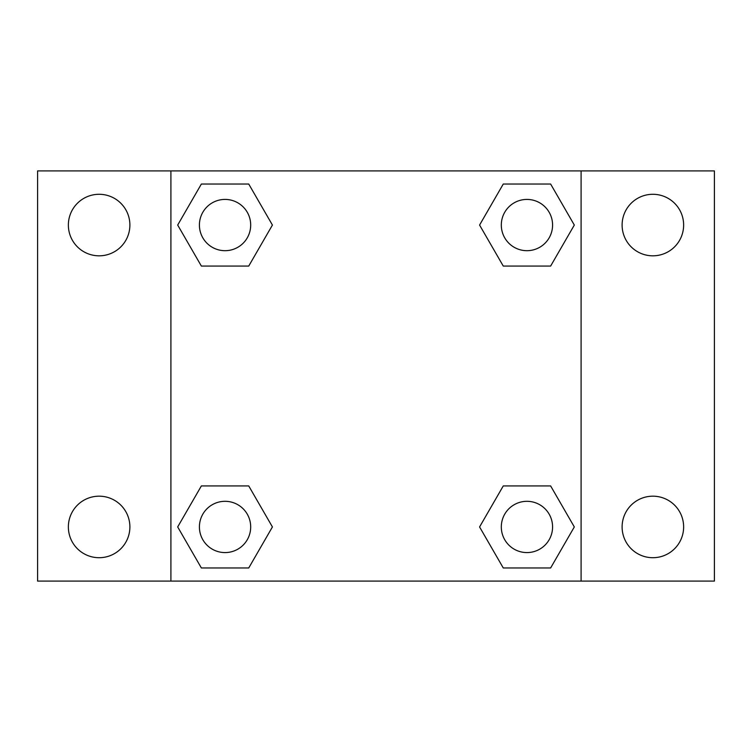 <?xml version="1.0" encoding="UTF-8"?>
<svg xmlns="http://www.w3.org/2000/svg" width="752" height="752" viewBox="0 0 752 752"><rect width="100%" height="100%" fill="white"/><g stroke="black" fill="none" stroke-linecap="round" stroke-linejoin="round"><path stroke-width="1.13" d="M37.6 170.911L714.4 170.911L714.4 581.089L37.6 581.089L37.6 170.911M652.877 194.289A30.766 30.766 0 0 1 683.634 225.055A30.766 30.766 0 0 1 652.877 255.821A30.766 30.766 0 0 1 622.111 225.055A30.766 30.766 0 0 1 652.877 194.289M652.877 496.179A30.766 30.766 0 0 1 683.634 526.945A30.766 30.766 0 0 1 652.877 557.711A30.766 30.766 0 0 1 622.111 526.945A30.766 30.766 0 0 1 652.877 496.179M99.123 496.179A30.766 30.766 0 0 1 129.889 526.945A30.766 30.766 0 0 1 99.123 557.711A30.766 30.766 0 0 1 68.366 526.945A30.766 30.766 0 0 1 99.123 496.179M99.123 194.289A30.766 30.766 0 0 1 129.889 225.055A30.766 30.766 0 0 1 99.123 255.821A30.766 30.766 0 0 1 68.366 225.055A30.766 30.766 0 0 1 99.123 194.289M201.367 485.933L248.733 485.933L272.421 526.945L248.733 567.967L201.367 567.967L177.688 526.945L201.367 485.933L248.733 485.933L201.367 485.933M503.267 184.033L550.633 184.033L574.312 225.055L550.633 266.067L503.267 266.067L479.579 225.055L503.267 184.033L550.633 184.033L503.267 184.033M170.911 581.089L170.911 170.911M581.089 170.911L581.089 581.089M201.367 184.033L248.733 184.033L272.421 225.055L248.733 266.067L201.367 266.067L177.688 225.055L201.367 184.033L248.733 184.033L201.367 184.033M503.267 485.933L550.633 485.933L574.312 526.945L550.633 567.967L503.267 567.967L479.579 526.945L503.267 485.933L550.633 485.933L503.267 485.933M550.633 567.967L503.267 567.967L550.633 567.967M552.579 526.945A25.634 25.634 0 0 0 514.133 504.742A25.634 25.634 0 0 0 514.133 549.148A25.634 25.634 0 0 0 552.579 526.945M248.733 567.967L201.367 567.967L248.733 567.967M250.689 526.945A25.634 25.634 0 0 0 212.233 504.742A25.634 25.634 0 0 0 212.233 549.148A25.634 25.634 0 0 0 250.689 526.945M550.633 266.067L503.267 266.067L550.633 266.067M552.579 225.055A25.634 25.634 0 0 0 514.133 202.852A25.634 25.634 0 0 0 514.133 247.258A25.634 25.634 0 0 0 552.579 225.055M248.733 266.067L201.367 266.067L248.733 266.067M250.689 225.055A25.634 25.634 0 0 0 212.233 202.852A25.634 25.634 0 0 0 212.233 247.258A25.634 25.634 0 0 0 250.689 225.055"/></g></svg>
